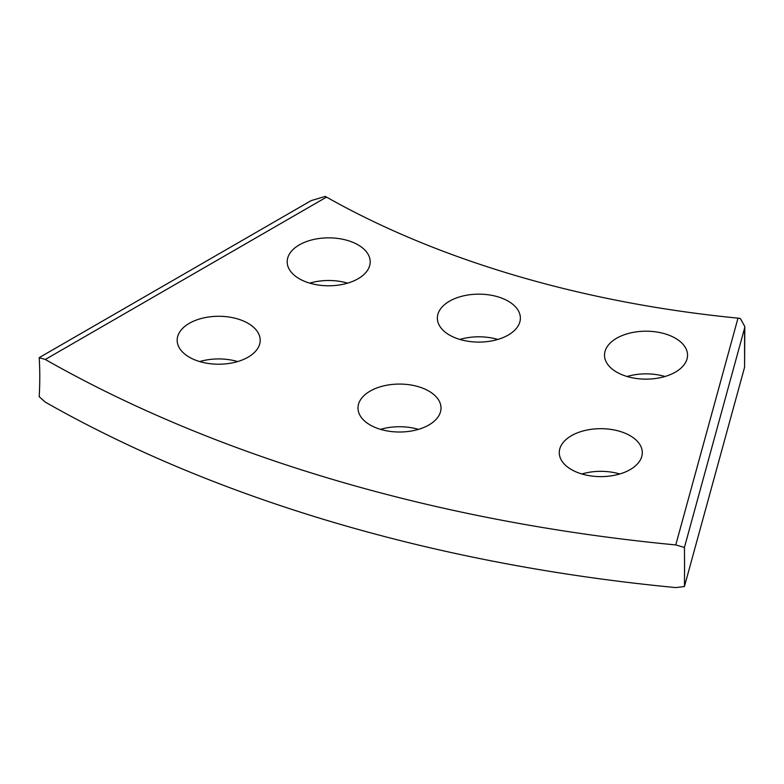 <?xml version="1.0" encoding="UTF-8"?>
<svg xmlns="http://www.w3.org/2000/svg" width="784" height="784" viewBox="0 0 784 784"><rect width="100%" height="100%" fill="white"/><g stroke="black" fill="none" stroke-linecap="round" stroke-linejoin="round"><path stroke-width="1.18" d="M45.296 359.474L39.2 357.641A349.595 201.841 -60 0 1 39.778 376.839A349.595 201.841 -60 0 1 39.2 396.714L45.296 402.123A1171.855 676.563 0 0 0 675.769 587.588L684.422 586.52L744.584 367.216L744.584 328.133L684.422 547.448L675.769 544.939L737.989 318.147A774.151 446.949 180 0 1 326.526 197.107L45.296 359.474A1171.855 676.563 0 0 0 675.769 544.939M684.422 547.448A349.595 44.659 -84.8 0 1 684.55 566.518A349.595 44.659 -84.8 0 1 684.422 586.52M630.15 435.708A41.513 23.971 0 0 0 584.903 430.504A41.513 23.971 0 0 0 559.276 452.652A41.513 23.971 0 0 0 571.438 469.596A41.513 23.971 0 0 0 616.675 474.8A41.513 23.971 0 0 0 642.302 452.652A41.513 23.971 0 0 0 630.15 435.708M619.752 473.977A41.513 23.971 0 0 0 581.836 473.977M428.868 391.098A41.513 23.971 0 0 0 383.621 385.895A41.513 23.971 0 0 0 357.994 408.043A41.513 23.971 0 0 0 370.156 424.987A41.513 23.971 0 0 0 415.393 430.191A41.513 23.971 0 0 0 441.02 408.043A41.513 23.971 0 0 0 428.868 391.098M418.47 429.367A41.513 23.971 0 0 0 380.544 429.367M248.038 323.302A41.513 23.971 0 0 0 202.801 318.108A41.513 23.971 0 0 0 177.174 340.246A41.513 23.971 0 0 0 189.336 357.2A41.513 23.971 0 0 0 234.573 362.394A41.513 23.971 0 0 0 260.2 340.246A41.513 23.971 0 0 0 248.038 323.302M237.65 361.571A41.513 23.971 0 0 0 199.724 361.571M675.387 338.227A41.513 23.971 0 0 0 630.15 333.024A41.513 23.971 0 0 0 604.513 355.172A41.513 23.971 0 0 0 616.675 372.116A41.513 23.971 0 0 0 661.921 377.32A41.513 23.971 0 0 0 687.548 355.172A41.513 23.971 0 0 0 675.387 338.227M664.989 376.496A41.513 23.971 0 0 0 627.073 376.496M508.218 301.174A41.513 23.971 0 0 0 462.981 295.98A41.513 23.971 0 0 0 437.354 318.128A41.513 23.971 0 0 0 449.506 335.072A41.513 23.971 0 0 0 494.753 340.266A41.513 23.971 0 0 0 520.38 318.128A41.513 23.971 0 0 0 508.218 301.174M497.82 339.443A41.513 23.971 0 0 0 459.904 339.443M358.043 244.873A41.513 23.971 0 0 0 312.806 239.679A41.513 23.971 0 0 0 287.179 261.817A41.513 23.971 0 0 0 299.341 278.771A41.513 23.971 0 0 0 344.578 283.965A41.513 23.971 0 0 0 370.205 261.817A41.513 23.971 0 0 0 358.043 244.873M347.655 283.142A41.513 23.971 0 0 0 309.729 283.142M39.2 357.641L311.15 200.626L325.291 196.412L326.526 197.107M744.584 328.133L744.8 326.516L740.341 318.51L737.989 318.147M744.8 326.516L744.584 367.216"/></g></svg>
